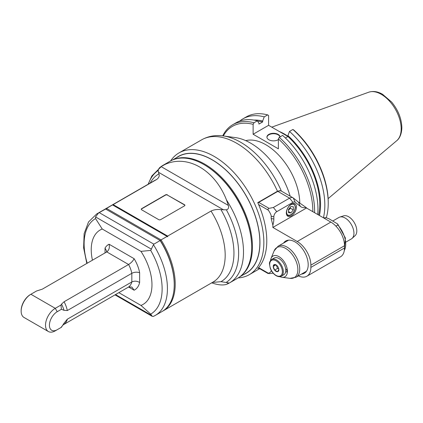<?xml version="1.0" encoding="UTF-8"?>
<svg xmlns="http://www.w3.org/2000/svg" width="423" height="423" viewBox="0 0 423 423"><rect width="100%" height="100%" fill="white"/><g stroke="black" fill="none" stroke-linecap="round" stroke-linejoin="round"><path stroke-width="0.63" d="M48.37 331.521A13.785 7.958 120 0 0 55.265 330.839L57.216 329.713A11.03 6.366 120 0 1 49.417 325.213A11.03 6.366 120 0 1 57.216 311.709L61.425 309.276L60.954 305.046L55.265 308.33A13.785 7.958 120 0 0 46.26 320.475A13.785 7.958 120 0 0 48.37 331.521L24.005 317.456A13.785 7.958 -60 0 1 21.15 311.143L21.15 310.582A13.097 7.561 -60 0 1 30.408 294.54L30.895 294.26L30.408 294.54M63.276 324.79L128.597 287.016L131.854 287.032L134.123 290.204A26.189 15.122 60 0 0 139.632 282.501C137.047 280.941 134.445 280.761 131.833 281.951L67.32 319.196L63.989 323.283L61.425 327.286L57.216 329.713M21.15 311.143A13.785 7.958 -60 0 1 30.895 294.26L36.59 290.976L42.289 289.168L107.104 251.727M106.469 252.113L106.644 251.135L105.031 248.1A26.189 15.122 60 0 1 109.081 244.23C109.837 247.54 109.081 250.104 106.802 251.923L128.597 264.507L64.085 301.752L61.531 304.126A21.51 12.415 60 0 1 63.989 310.313L67.32 310.551L131.833 273.306L131.833 281.951A20.674 11.939 60 0 1 128.597 287.016L134.123 290.204M60.954 305.046L61.531 304.126M92.447 260.208A42.95 24.798 -120 0 1 102.244 229.017L140.954 251.368A42.95 24.798 -120 0 1 140.954 305.417L118.842 292.647M140.954 305.417L150.704 314.115L152.232 316.356L153.306 316.43L155.294 315.41A58.586 33.824 -120 0 0 153.464 244.721L153.866 244.171L99.236 212.626L105.618 209.031L160.375 240.645A57.893 33.428 60 0 1 174.234 284.097L174.234 284.663A58.586 33.824 60 0 1 162.104 311.481L155.294 315.41A58.586 33.824 -120 0 1 153.464 316.341M102.244 229.017L95.545 218.559L95.545 216.925L98.543 213.007L99.236 212.626M212.378 282.453L220.98 281.681A62.213 35.918 -120 0 0 220.98 209.649L226.379 209.829C228.372 209.242 229.033 207.778 228.367 205.441L226.49 199.957A67.543 38.995 60 0 1 229.52 282.902L237.678 278.191A67.543 38.995 60 0 0 251.664 247.275A67.543 38.995 60 0 0 203.907 164.552A67.543 38.995 60 0 0 170.136 161.205L161.977 165.916L151.862 175.926L148.14 184.248M211.706 282.839C217.808 284.996 222.736 285.504 226.49 284.362L228.367 283.394L228.441 282.839L220.98 281.681M112.566 204.938L167.09 236.415L161.047 239.904L106.522 208.428L112.529 204.917A71.461 58.348 -60 0 1 113.153 204.6L156.494 179.579C158.905 177.898 159.714 175.984 158.937 173.827L158.493 172.288L223.64 209.903M106.221 209.38A600.216 490.072 120 0 1 106.522 208.428A58.586 33.824 -120 0 0 104.492 209.448A58.586 33.824 -120 0 0 104.01 209.734M167.09 236.415L167.714 236.78A71.461 58.348 -60 0 0 167.672 236.082L113.153 204.6M167.672 236.082L211.019 211.056C213.922 209.665 217.242 209.195 220.98 209.649M167.46 194.876A1.38 0.798 180 0 0 165.509 194.876L141.631 208.666A1.38 0.798 180 0 0 141.229 209.226A1.38 0.798 180 0 0 141.631 209.787L158.688 219.637A1.38 0.798 180 0 0 160.64 219.637L184.518 205.848A1.38 0.798 180 0 0 184.92 205.287A1.38 0.798 180 0 0 184.518 204.727L167.46 195.103A1.38 0.798 0 0 0 165.509 195.103L141.631 208.888A1.38 0.798 0 0 0 141.24 209.337M226.49 199.957C214.826 169.919 187.437 154.104 165.002 164.457L161.094 166.599C159.408 167.608 158.451 168.899 158.223 170.474L158.493 172.288M203.907 164.552L204.394 164.833A66.855 38.599 60 0 1 251.664 246.709L251.664 247.275M162.585 311.191A58.586 33.824 -120 0 0 163.077 310.916A58.586 33.824 -120 0 0 161.047 239.904A600.216 490.072 120 0 1 160.375 240.645L160.127 240.555A58.586 33.824 60 0 1 174.234 284.663M160.127 240.555L153.866 244.171M98.543 213.007A58.586 33.824 -120 0 0 96.714 213.938L103.519 210.009A58.586 33.824 60 0 1 105.491 209.015M153.464 244.721L150.704 250.405A55.164 31.852 60 0 1 150.704 314.115M140.954 251.368L150.704 250.405M240.624 276.166A67.405 38.916 -120 0 0 252.446 246.709A67.405 38.916 -120 0 0 224.46 180.425A67.405 38.916 -120 0 0 173.367 159.667M239.767 276.827L245.895 273.29A67.405 38.916 -120 0 0 245.895 195.458A67.405 38.916 -120 0 0 178.49 156.542L172.362 160.079M184.909 205.398A1.38 0.798 0 0 0 184.518 204.949L167.46 195.103M139.632 272.756C137.041 271.846 134.44 272.031 131.833 273.306A20.674 11.939 60 0 0 128.597 264.507C131.178 262.863 133.018 260.922 134.123 258.691A26.189 15.122 60 0 1 139.632 272.756L139.632 282.501M61.425 309.276L63.989 310.313M60.954 327.555L63.016 325.038A21.51 12.415 60 0 0 63.989 323.283M258.612 268.071L257.76 268.563A70.303 40.587 60 0 0 257.76 202.628L277.477 191.244L280.581 190.768M238.149 277.911A70.303 40.587 -120 0 0 249.29 274.67A70.303 40.587 -120 0 0 249.29 193.496A70.303 40.587 -120 0 0 178.992 152.909A70.303 40.587 -120 0 0 170.612 160.936M178.992 152.909L201.634 139.833A70.303 40.587 60 0 1 277.477 191.244M243.738 274.538A67.543 38.995 -120 0 0 245.964 195.415A67.543 38.995 -120 0 0 176.333 157.784M312.824 211.68A66.58 38.44 -120 0 0 278.376 138.913L278.376 148.833L253.123 134.25L253.123 124.336A66.58 38.44 -120 0 0 223.318 135.947L235.389 137.591A60.653 35.019 60 0 1 290.183 196.177M344.507 245.726A19.299 11.141 60 0 0 330.86 222.091L306.495 208.021A0.687 0.397 120 0 0 306.379 207.709L298.432 202.104L300.314 206.361L295.175 202.257A4.135 2.39 120 0 0 292.933 202.342L276.764 211.68A4.135 2.39 120 0 0 273.84 216.745L273.84 218.992A17.919 10.348 -60 0 1 272.867 225.184L272.867 227.437L297.232 241.507A19.299 11.141 -120 0 1 310.879 265.142L344.507 245.726L344.507 247.978A19.299 11.141 60 0 1 340.51 256.809L306.881 276.224A19.299 11.141 -120 0 0 310.879 267.389L310.879 265.142M306.146 207.524A17.919 10.348 -60 0 1 300.314 206.361M295.175 202.257L293.292 198.001L298.432 202.104M293.292 198.001A6.89 3.981 120 0 0 293.002 197.805A6.89 3.981 120 0 0 289.559 198.144L292.933 202.342M276.764 211.68L273.39 207.476L289.559 198.144L277.826 191.37A6.89 3.981 -60 0 1 281.274 191.032L293.002 197.805M258.009 203.188A1.38 0.798 -60 0 1 258.733 202.395L277.826 191.37M273.39 207.476L269.06 208.359C268.013 208.608 267.785 209.232 268.383 210.215C270.382 213.277 271.312 215.318 271.18 216.333L271.18 218.585L272.867 225.184M298.389 275.881A19.299 11.141 -120 0 0 306.881 276.224M271.233 270.366L271.18 270.355C271.312 271.524 270.382 272.486 268.383 273.242L268.103 273.549L258.342 267.912M283.574 243.051A18.607 10.744 60 0 1 285.737 241.004A18.607 10.744 60 0 1 304.343 251.748A18.607 10.744 60 0 1 304.343 273.237A18.607 10.744 60 0 1 301.493 274.088M306.495 208.021L272.867 227.437M296.454 207.064A7.17 4.14 -60 0 1 293.324 214.276A7.17 4.14 -60 0 1 287.804 216.201A7.17 4.14 -60 0 1 286.318 212.917A7.17 4.14 -60 0 1 289.448 205.705A7.17 4.14 -60 0 1 294.968 203.786A7.17 4.14 -60 0 1 296.454 207.064M290.897 212.928L293.313 209.924L293.313 206.704L290.897 206.493L288.486 209.496L288.486 212.711L290.897 212.928L288.486 211.537M290.226 207.323L290.39 208.238L293.313 209.924M288.486 210.294L290.39 208.238M324.356 218.337L325.964 217.655L329.02 218.776L337.702 224.021L345.385 237.969L344.269 250.76M337.702 224.021L337.85 224.999L335.91 226.125M346.062 241.988L351.376 238.921A12.404 7.165 -120 0 0 352.1 238.392A12.404 7.165 -120 0 0 353.94 233.242A12.404 7.165 -120 0 0 349.028 221.308A12.404 7.165 -120 0 0 339.791 217.073A12.404 7.165 -120 0 0 338.966 217.433L332.832 220.975M352.1 238.392L355.093 235.669A11.537 6.662 -120 0 0 354.416 222.842A11.537 6.662 -120 0 0 343.645 215.841L339.791 217.073M258.612 267.6L269.06 273.633L273.179 273.184M279.899 276.647A11.95 6.9 -120 0 0 281.972 277.261A11.95 6.9 -120 0 0 287.407 271.286A11.95 6.9 -120 0 0 280.491 257.697A11.95 6.9 -120 0 0 271.064 258.368A11.95 6.9 -120 0 0 270.561 260.468M271.698 259.458L274.136 258.051A9.65 5.573 60 0 1 280.972 260.039A9.65 5.573 60 0 1 285.662 268.822A1.792 1.036 60 0 1 285.779 268.88A1.792 1.036 60 0 1 286.953 270.461A1.792 1.036 60 0 1 286.678 271.899A1.792 1.036 60 0 1 285.662 271.735A9.65 5.573 60 0 1 283.78 274.76L281.348 276.171A9.65 5.573 -120 0 0 282.823 268.436A9.65 5.573 -120 0 0 276.52 259.934A9.65 5.573 -120 0 0 271.698 259.458C269.98 260.933 269.25 262.487 269.499 264.116L270.207 268.055C271.487 271.492 273.475 274.046 276.177 275.727C278.45 276.843 280.174 276.991 281.348 276.171M285.662 268.822A9.65 5.573 60 0 1 285.662 271.735M273.221 266.469L274.627 264.47A3.981 2.295 60 0 1 276.034 264.846A3.981 2.295 60 0 1 277.44 266.093A3.981 2.295 60 0 1 278.847 269.721A3.981 2.295 60 0 1 277.44 271.719A3.981 2.295 60 0 1 274.627 270.096A3.981 2.295 60 0 1 273.221 266.469A3.981 2.295 60 0 1 274.627 264.47L276.224 264.962L277.551 268.409L274.627 270.096L273.221 266.469L276.008 264.861M278.847 269.721L277.44 271.719L274.627 270.096M278.805 269.134L277.551 268.409M253.123 124.336A2554.767 1490.055 -60 0 1 254.012 122.755L257.364 120.819L258.929 123.172L258.929 124.092L262.667 121.935L262.667 121.015L264.238 116.854L267.637 114.892A2548.628 1471.141 -60.5 0 1 268.6 115.49L268.6 125.319L287.92 136.476M253.123 134.25L268.6 125.319M262.667 121.015A63.995 36.949 -120 0 0 253.948 120.084M264.238 116.854A67.839 39.165 -120 0 0 242.945 118.831A67.839 39.165 -120 0 0 239.682 121.115M257.57 121.131A62.916 36.325 60 0 1 262.667 121.935M254.012 122.755A67.839 39.165 -120 0 0 232.724 124.732L236.071 122.797A67.839 39.165 60 0 1 257.364 120.819M232.724 124.732A67.839 39.165 -120 0 0 222.715 135.868M245.742 140.642A48.143 27.796 60 0 1 281.009 157.663A48.143 27.796 60 0 1 299.791 203.135M278.376 139.601A6.567 3.791 180 0 1 271.143 140.616A6.567 3.791 180 0 1 266.924 137.073A6.567 3.791 180 0 1 268.843 134.392A6.567 3.791 180 0 1 275.849 133.536A6.567 3.791 180 0 1 280.042 136.883M323.421 217.792A67.839 39.165 -120 0 0 289.491 131.431L292.89 129.47A2548.628 1471.696 120.5 0 1 293.853 130.067A66.474 38.382 60 0 1 328.227 202.199L328.227 203.31A67.839 39.165 60 0 1 326.318 217.686M287.92 136.264A48.143 27.796 -120 0 0 284.319 133.964A48.143 27.796 -120 0 0 279.307 131.5M317.726 214.509A67.839 39.165 60 0 0 282.617 135.402L279.265 137.332A2554.767 1459.873 120 0 0 278.376 138.913M314.59 212.695A67.839 39.165 -120 0 0 279.265 137.332M289.491 131.431L287.92 135.598L287.92 136.513L285.382 137.977M287.92 136.513A62.916 36.325 60 0 1 318.651 215.037M319.434 215.492A63.995 36.949 -120 0 0 287.92 135.598M292.89 129.47A67.839 39.165 60 0 1 328.227 203.31M242.945 118.831L246.345 116.87A67.839 39.165 60 0 1 267.637 114.892M279.973 136.925A6.567 3.791 -0 0 0 275.526 133.901A6.567 3.791 -0 0 0 268.843 134.821A6.567 3.791 -0 0 0 266.934 137.29M57.216 311.709L55.265 308.33L30.895 294.26M105.031 248.1L105.031 252.943M134.123 258.691L109.081 244.23M151.46 315.315L115.521 294.567M87.223 263.228A55.164 31.852 60 0 1 95.545 218.559M104.492 209.448L154.464 180.595A58.586 33.824 60 0 1 156.494 179.579M158.937 173.827A62.213 35.918 -120 0 0 150.197 183.064M158.223 170.474A65.528 37.832 -120 0 0 148.33 184.137M165.002 164.457A67.543 38.995 -120 0 0 161.977 165.916M226.379 282.321A65.528 37.832 -120 0 0 226.379 209.829M226.58 282.363L228.367 283.394M211.019 211.056A58.586 33.824 60 0 1 213.049 282.067L163.077 310.916M95.545 216.925L151.46 249.21M161.094 166.599L228.367 205.441M67.32 310.551A20.674 11.939 -120 0 0 64.085 301.752M64.085 324.261A20.674 11.939 -120 0 0 67.32 319.196M201.433 139.955A70.303 40.587 60 0 1 201.634 139.833C208.259 136.143 215.487 134.847 223.318 135.947A68.822 39.736 -120 0 1 281.348 191.074M269.06 208.359L258.733 202.395M258.612 204.573L268.383 210.215M330.86 222.091L297.232 241.507M344.507 247.978L310.879 267.389M273.84 218.992L271.18 218.585M271.18 216.333L273.84 216.745M286.609 212.187A6.065 3.5 120 0 0 290.897 214.662A6.065 3.5 120 0 0 295.185 207.233A6.065 3.5 120 0 0 290.897 204.758A6.065 3.5 120 0 0 286.609 212.187M323.658 217.93A19.987 11.537 60 0 1 325.329 217.771M337.85 224.999A19.987 11.537 60 0 1 344.322 250.458M299.722 269.049A17.919 10.348 -120 0 0 291.902 251.013A17.919 10.348 -120 0 0 278.091 246.212L274.12 250.897A17.364 10.025 60 0 1 287.82 249.919A17.364 10.025 60 0 1 297.871 269.668A17.364 10.025 60 0 1 289.972 278.35L296.01 277.25A17.919 10.348 -120 0 0 299.722 269.049M276.034 260.78A8.962 5.171 -120 0 0 269.7 264.438A8.962 5.171 -120 0 0 276.034 275.41A8.962 5.171 -120 0 0 282.368 271.751A8.962 5.171 -120 0 0 276.034 260.78M271.778 127.154L368.713 92.219A28.151 16.254 60 0 1 381.266 94.318A28.151 16.254 60 0 1 401.168 128.793A28.151 16.254 60 0 1 396.716 140.711L328.132 198.625M96.714 213.938L88.534 221.938L84.14 233.639L83.622 247.857L86.815 263.46M152.232 316.356L115.003 294.863M227.273 284.066L229.52 282.902M63.339 324.742L63.016 325.038M259.669 268.679L249.29 274.67M286.868 215.339L289.253 215.635L290.86 214.963C293.594 213.086 295.122 210.395 295.428 206.895L293.758 203.405M323.606 217.903L325.964 217.655M288.592 240.153L278.091 246.212M306.511 271.191L296.01 277.25M281.972 277.261L289.972 278.35M271.064 258.368L274.12 250.897M368.713 92.219C373.149 90.802 377.776 91.495 382.593 94.303L391.677 102.096C398.175 110.091 401.564 118.593 401.85 127.603C401.644 135.688 398.471 139.416 396.716 140.711"/></g></svg>
